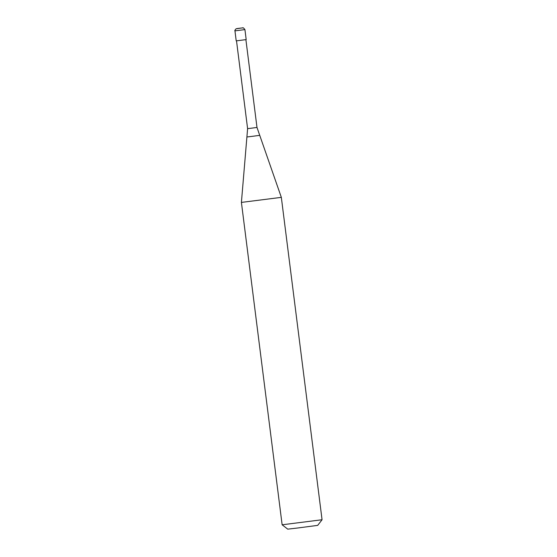 <?xml version="1.0" encoding="UTF-8"?>
<svg xmlns="http://www.w3.org/2000/svg" width="557" height="557" viewBox="0 0 557 557"><rect width="100%" height="100%" fill="white"/><g stroke="black" fill="none" stroke-linecap="round" stroke-linejoin="round"><path stroke-width="0.84" d="M234.95 30.865L236.21 40.849L239.691 40.438L246.187 39.589L244.927 29.605C242.323 26.249 242.852 28.491 242.107 27.92L236.064 28.804C234.977 30.008 234.601 30.691 234.95 30.865L244.927 29.605M251.388 136.451L259.736 135.351L281.334 197.359L241.411 202.407L246.904 136.973L251.388 136.451M322.057 519.751L317.699 525.369L298.211 527.932L287.753 529.15L282.134 524.791L322.057 519.744L281.334 197.359M240.589 28.108L236.829 28.595L240.589 28.108M236.509 40.821L247.6 128.639L250.88 128.256L256.986 127.449L245.895 39.638M247.6 128.639L246.904 136.973M282.134 524.791L241.411 202.407M259.736 135.351L256.986 127.449"/></g></svg>
